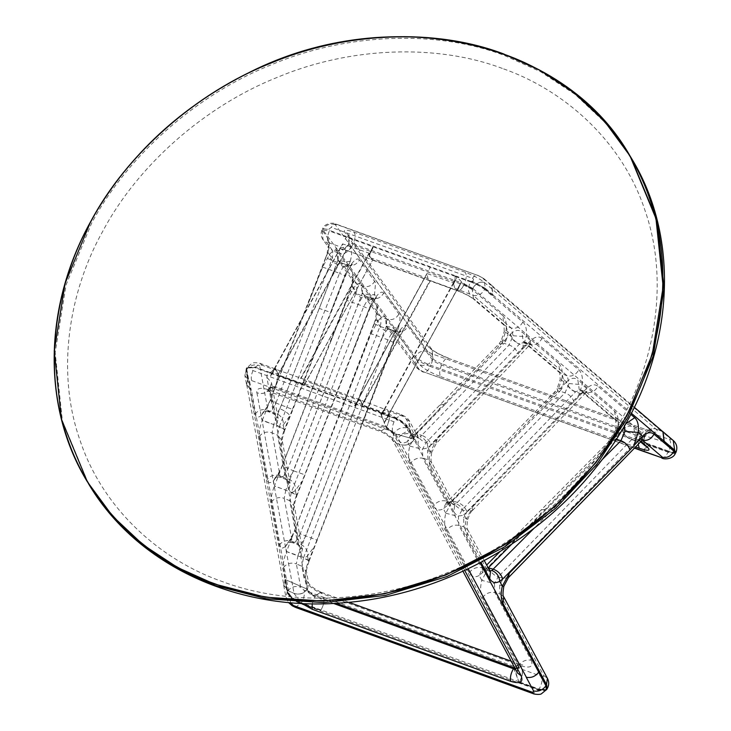 <?xml version="1.0" encoding="UTF-8"?>
<svg xmlns="http://www.w3.org/2000/svg" width="731" height="731" viewBox="0 0 731 731"><rect width="100%" height="100%" fill="white"/><g stroke="black" fill="none" stroke-linecap="round" stroke-linejoin="round"><path stroke-width="0.55" stroke-dasharray="3.65 2.74" d="M526.229 677.244C531.172 678.103 535.293 676.394 538.583 672.127L538.975 671.789M312.164 603.779L314.942 596.697C310.511 594.796 307.788 592.421 306.773 589.579L307.084 589.095C308.025 591.818 310.629 594.148 314.924 596.085L320.799 592.119L322.188 593.718C312.283 589.424 306.216 584.096 303.968 577.764L301.848 566.278L296.357 563.884L300.679 587.24L304.087 590.209L323.669 597.318C324.573 600.983 323.687 605.186 321.01 609.937L320.699 610.422L300.34 603.02C293.295 599.767 289.01 595.911 287.493 591.452L283.482 567.603C282.906 563.702 283.92 558.383 286.525 551.667L285.565 546.359C282.184 549.045 280.11 548.606 279.306 545.052L271.347 502.069C270.772 498.158 271.786 492.849 274.39 486.124L273.421 480.888C270.068 483.566 267.985 483.127 267.18 479.582L259.213 436.535C258.637 432.633 259.651 427.324 262.265 420.599L261.305 415.409C257.942 418.086 255.859 417.648 255.055 414.093L246.776 369.374L247.069 367.373L255.11 367.09L269.967 372.481L269.657 372.965L254.799 367.574L246.758 367.857L246.466 369.859L248.156 378.969L246.74 384.78L251.263 390.29L249.582 381.189L251.665 380.613L392.721 431.82L395.955 434.315L401.602 444.859C406.546 445.718 410.667 444.009 413.956 439.742L414.267 439.249L393.863 433.456L414.431 439.322L408.775 428.777C406.281 424.757 402.178 421.504 396.467 419.009C402.114 421.513 406.162 424.748 408.611 428.713L414.267 439.249M514.423 667.229L519.284 664.159L520.691 665.767L522.007 669.304C522.912 672.968 522.025 677.18 519.348 681.922L519.037 682.416L514.222 667.842M546.496 689.47L545.792 690.037L538.628 689.525L519.193 682.471L538.784 689.589L546.221 689.936M323.678 597.318C324.573 600.983 323.687 605.195 321.01 609.937L320.699 610.431L300.34 603.02C293.222 599.785 288.882 595.902 287.329 591.388L285.136 579.509L307.248 589.159C308.144 591.827 310.702 594.129 314.924 596.085L315.564 595.728L336.351 603.276M513.747 668.262L519.037 682.416M515.209 668.691L518.051 668.573L518.48 665.813L517.511 672.977M514.871 668.061L519.047 667.668L518.736 668.161L518.48 665.813M518.736 668.161L513.911 668.326M307.084 589.095L285.3 579.582L287.493 591.452M306.773 589.579C303.447 593.764 299.153 595.007 293.899 593.298L288.407 590.904L283.719 585.321L285.136 579.509M516.954 671.935L518.334 665.777M520.691 665.767L322.188 593.718L320.781 592.11L315.564 595.728C311.205 593.81 308.528 591.452 307.55 588.674L308.656 583.347L303.968 577.764M464.706 570.408L396.631 443.47L392.912 440.638L393.57 433.958L518.169 666.307M640.52 436.115L640.785 435.548L644.769 436.425L644.331 434.954L644.897 436.763L640.356 436.06L640.1 436.617C637.916 441.917 637.642 445.809 639.278 448.277M644.331 434.954C647.191 430.011 651.029 428.01 655.844 428.951C659.773 432.889 657.105 433.337 647.858 430.303L449.163 358.619C439.011 354.654 432.103 350.752 428.43 346.905L344.575 231.983C343.268 229.516 346.421 229.58 354.042 232.156L465.181 272.252C473.295 275.349 479.71 278.739 484.406 282.422C479.582 281.435 475.744 283.436 472.893 288.425L472.637 288.983L464.094 284.469L463.829 285.035C461.581 289.458 459.388 291.331 457.259 290.664L430.093 280.53L456.784 290.18L461.416 281.673L384.314 422.737L388.883 414.376L362.503 404.974L359.807 398.523L359.25 399.382L302.022 378.594L303.456 380.221L304.599 384.287L278.356 374.921L275.651 368.461L278.42 375.579L275.413 386.69L278.42 375.579L305.138 385.118L304.909 384.067M470.801 281.353L472.317 281.261L485.302 288.334L485.037 288.891C481.766 286.305 477.215 283.866 471.394 281.572L470.801 281.353L471.394 281.572C477.16 283.856 481.656 286.278 484.881 288.836L492.676 295.498L491.543 285.264L481.692 277.424L478.129 275.541L336.927 224.6L335.173 224.563L427.799 351.51L431.637 353.676L669.559 439.514L671.031 439.258L660.888 430.586L662.405 431.308M641.516 450.47C643.655 451.859 646.012 450.113 648.598 445.216L642.339 450.981M431.637 353.676C433.273 356.152 432.999 360.036 430.815 365.336L430.294 366.459L648.598 445.225L648.854 444.649L668.308 451.667L674.96 453.129L675.608 452.754M668.308 451.667L668.043 452.233L648.598 445.216L648.854 444.649M675.444 453.092L668.472 451.731L648.863 444.658M664.086 442.008L644.066 435.512M660.888 430.586L655.844 428.951M291.258 492.566C296.055 494.668 297.755 495.728 296.366 495.737L296.347 495.709C293.734 502.435 292.72 507.743 293.295 511.654L301.254 554.646L302.36 549.319L294.401 506.327L289.714 500.744L291.258 492.566L363.7 306.609L367.474 300.03C369.21 297.855 370.498 297.261 371.339 298.248L386.598 319.164L386.434 326.026L305.677 536.252L300.88 544.44L298.586 545.216L297.672 543.736L289.714 500.744L284.222 498.35L292.181 541.333L293.085 542.822L295.434 542L287.658 542.704L285.547 546.368M291.98 537.523L370.992 333.747L382.313 337.676L297.974 555.533L286.543 551.558L291.98 537.523L285.556 546.423M295.434 542L300.194 533.849C295.653 531.912 293.871 530.889 294.84 530.788L294.483 530.861C291.011 538.345 288.69 542.329 287.521 542.822L287.658 542.704M320.799 592.119C313.663 588.473 309.579 585.421 308.555 582.963L306.536 571.87L301.848 566.278L303.466 557.927L286.534 551.64M279.306 545.052C282.632 540.876 286.927 539.633 292.181 541.333L297.672 543.736L302.36 549.319C302.89 548.853 301.629 547.482 298.577 545.216L293.094 542.822C289.467 542.1 287.603 542.11 287.493 542.831M400.36 329.864L393.214 342.857L316.916 540.09L300.194 533.849L379.956 326.346L396.906 332.386L398.569 327.397L400.36 329.864L399.455 332.349L391.697 333.235C393.433 331.061 394.722 330.467 395.572 331.454L420.005 364.943C425.314 366.395 429.426 364.678 432.341 359.789L432.871 358.665L432.149 349.765L428.43 346.905M316.916 540.09L308.482 561.253C305.869 567.969 304.854 573.287 305.43 577.188L307.55 588.674L306.938 589.643L269.794 389.029C266.468 393.214 262.173 394.457 256.919 392.748L256.755 392.684C262.027 394.429 266.322 393.187 269.629 388.965L269.94 388.472L269.794 389.029M300.88 544.44C305.759 547.053 307.97 550.872 307.504 555.889L314.092 546.834M301.254 554.646C302.058 558.192 304.142 558.63 307.495 555.953L307.504 555.889M307.495 555.953L308.482 561.253C309.889 561.262 308.19 560.211 303.392 558.1M399.455 332.349C396.513 336.562 394.612 340.061 393.744 342.83L393.214 342.857C394.566 342.949 392.803 341.953 387.905 339.869L303.466 557.927C308.235 559.955 309.962 560.942 308.656 560.86L309.195 560.841M393.744 342.83L309.058 561.198L308.5 561.28M634.627 447.984L423.212 371.714L419.375 369.548L389.979 329.252C389.12 328.256 387.814 328.868 386.059 331.106L382.313 337.676L387.905 339.869L391.697 333.235M389.979 329.252L395.572 331.454L389.979 329.252L386.26 326.41L385.539 317.501L414.934 357.788C417.657 360.639 422.774 363.526 430.294 366.459C427.708 371.357 425.351 373.112 423.212 371.714L634.471 448.14M386.059 331.106C380.997 328.667 378.302 325.313 377.964 321.028L377.964 321.028M386.434 326.026C391.706 327.945 395.745 328.402 398.569 327.397L398.596 327.406C400.177 321.284 400.387 316.962 399.199 314.431L383.684 293.094C380.769 297.983 376.657 299.701 371.339 298.248L365.747 296.055C364.897 295.05 363.59 295.671 361.827 297.901C356.765 295.47 354.069 292.108 353.74 287.822L353.749 287.804C357.139 283.537 359.652 282.367 361.306 284.295L376.566 305.211L377.287 314.111L381.006 316.962L365.747 296.055L362.028 293.195L361.306 284.295M294.483 530.861L374.135 323.321L374.683 323.257C373.303 323.23 375.067 324.262 379.956 326.346L380.814 323.924L381.006 316.962L386.598 319.164C391.917 320.617 396.028 318.899 398.943 314.01M370.992 333.747L377.954 320.982L376.246 318.634L375.442 319.456L380.814 323.924M376.566 305.211L376.794 305.558C378.009 308.062 377.826 312.411 376.227 318.606L338.855 416.624M488.838 567.247C490.318 571.861 493.425 575.087 498.167 576.914L494.458 583.621L481.811 580.359L488.838 567.247L540.392 514.268L482.305 572.921L479.152 575.407L481.967 569.531L486.654 569.065L488.299 567.804M494.458 583.621L494.841 592.512L499.977 593.974L499.62 585.001L503.312 578.376L636.564 441.369L641.708 440.711M508.41 577.636L503.312 578.376L498.167 576.914L631.52 439.733C626.842 437.86 623.762 434.643 622.282 430.093L617.942 425.908L613.702 438.911L622.282 430.093M499.62 585.001C503.997 586.308 504.902 586.691 502.334 586.152M479.152 575.407L479.17 575.471C474.922 577.819 471.586 576.933 469.165 572.784L446.486 530.505C449.775 526.229 453.896 524.52 458.84 525.379L481.519 567.667L483.703 569.604L486.654 569.065M482.305 572.921L483.191 568.544L488.125 567.749M482.487 597.638L482.487 597.629C485.777 593.362 489.898 591.653 494.841 592.512L531.154 660.23C526.21 659.371 522.089 661.08 518.8 665.347L482.487 597.638C480.285 593.133 480.048 587.368 481.775 580.332L481.811 580.359M481.775 580.332L479.17 575.471M511.727 544.166L546.413 509.16L541.269 509.891L540.392 514.268L613.702 438.911L613.081 436.535L610.623 439.76L609.59 443.141M546.413 509.16L615.822 439.039L617.85 436.343L619.943 429.636L618.179 422.07L623.214 423.706L624.493 425.588M512.065 539.387L610.623 439.76L616.242 439.176M619.943 429.636L616.142 427.096L617.942 425.908M601.695 460.091L534.242 528.111M617.85 436.343L613.081 436.535L616.142 427.096L615.676 420.544L618.179 422.07L581.447 390.674L580.359 390.062L575.635 391.761L462.129 509.818L458.456 516.488L458.84 525.379L463.975 526.841L463.618 517.868C467.995 519.174 468.9 519.558 466.332 519.019L466.323 519.047C464.596 526.082 464.834 531.857 467.036 536.344L480.971 562.331M640.923 441.515L636.363 437.924L631.63 439.623C626.96 437.732 623.927 434.47 622.538 429.837M631.63 439.623L636.564 441.369L641.791 440.619M446.486 530.505C444.284 526.009 444.046 520.234 445.773 513.199L452.763 500.187L478.028 473.935L446.604 506.09L447.445 501.758L452.553 501.018L559.928 391.176L554.728 391.898L553.732 395.27L566.214 382.304C567.713 386.836 570.801 390.034 575.489 391.907L580.533 393.543L585.796 392.757L586.637 388.426L578.057 397.326L473.167 506.254L472.372 510.54L467.264 511.28L580.533 393.543L585.732 392.821L586.518 388.545M446.604 506.09L443.361 508.666L446.257 502.745L450.863 502.325L452.553 501.018L457.688 502.48C462.431 504.308 465.537 507.542 466.999 512.166L498.259 480.203M445.773 513.199L443.379 508.73C439.13 511.079 435.795 510.183 433.373 506.044L410.475 463.344C413.764 459.077 417.885 457.368 422.829 458.227L445.727 500.927C440.784 500.068 436.663 501.777 433.373 506.044M452.763 500.187C454.262 504.783 457.378 507.99 462.129 509.818L467.264 511.28L463.618 517.868M445.809 513.226L458.456 516.488M469.165 572.784C472.454 568.517 476.575 566.808 481.519 567.667L486.654 569.129L463.975 526.841L467.694 529.664C466.753 528.705 466.789 525.233 467.803 519.257L466.296 518.992L473.167 506.254M574.127 401.995C572.501 397.618 569.467 394.566 565.026 392.83L559.928 391.176L561.901 388.517L563.994 381.82L562.23 374.254L525.452 342.821L530.496 344.456L567.274 375.889L569.02 383.547L565.026 392.83L456.053 503.76C460.722 505.614 463.353 509.215 463.938 514.56L466.999 512.166M463.957 514.624L466.296 518.992M569.02 383.547L582.205 384.661C583.009 377.726 581.876 372.81 578.788 369.886L542.009 338.453C539.149 343.396 535.311 345.397 530.496 344.456L529.418 343.844L524.62 345.589L529.801 344.895L530.642 340.564L437.056 439.212L430.312 451.886C428.585 458.931 428.823 464.697 431.025 469.192L453.924 511.892L454.581 505.212L450.863 502.389L427.964 459.689L427.598 450.716L431.199 444.183L524.62 345.589M578.057 397.326L582.205 384.643M586.637 388.426L582.251 384.68M566.214 382.304L566.507 381.92L561.993 378.082L557.762 391.085L557.132 388.709L554.728 391.898L478.869 469.604L478.028 473.935L553.732 395.27M575.635 391.761C570.957 389.87 567.932 386.608 566.543 381.975M563.994 381.82L560.193 379.27L561.993 378.082M561.901 388.517L557.132 388.709L560.193 379.27L559.727 372.719L567.274 375.889C572.081 376.83 575.918 374.829 578.788 369.886M296.923 495.664L296.366 495.737L296.567 495.207L296.923 495.655C294.721 502.444 293.88 506.007 294.401 506.345L293.295 511.654M283.317 476.521L275.395 477.343C276.556 476.859 278.858 472.911 282.312 465.51L282.669 465.446C281.7 465.51 283.491 466.506 288.051 468.443L293.533 470.846L288.754 478.96L286.461 479.746L285.547 478.257L277.579 435.219L272.087 432.816L280.055 475.863L280.969 477.343L283.317 476.521L288.051 468.443L355.842 293.405L361.434 295.607L293.533 470.846L304.745 474.757L296.567 495.207C297.864 495.316 296.119 494.357 291.349 492.319L274.454 485.905L346.805 300.423L358.117 304.416L285.812 490.072L274.39 486.124M269.629 388.965L269.803 387.768L274.628 387.594L275.413 386.681L270.589 386.863L270.415 388.06L277.012 423.688C277.807 427.233 279.891 427.672 283.253 424.994L284.213 430.184C281.599 436.91 280.585 442.218 281.161 446.12L289.129 489.167C289.933 492.712 292.016 493.151 295.379 490.483L301.967 481.363M295.379 490.483L296.347 495.709M288.754 478.96C293.634 481.574 295.845 485.393 295.379 490.41M275.395 477.343L273.44 480.879M286.461 479.746L280.969 477.343C277.351 476.63 275.477 476.63 275.368 477.361L275.532 477.233M350.259 261.195C347.435 262.191 343.396 261.735 338.124 259.825L319.255 308.409L330.595 312.393L350.259 261.195L351.903 263.443L344.858 276.154C346.183 276.327 344.402 275.377 339.504 273.312L343.241 266.815C344.968 264.64 346.266 264.046 347.106 265.033L362.512 286.15L362.348 293.021C367.611 294.931 371.659 295.388 374.482 294.392L376.136 296.658L369.027 309.533L304.745 474.757M362.348 293.021L361.434 295.607L372.764 299.518L374.482 294.392L375.597 282.787L359.442 259.88C356.527 264.768 352.415 266.486 347.106 265.033L341.514 262.84C340.655 261.835 339.348 262.456 337.594 264.686L333.912 271.119L273.677 424.537L262.274 420.572M361.827 297.901L358.117 304.416L363.7 306.609C368.598 308.683 370.37 309.661 369.027 309.533L369.557 309.524L297.097 495.198M376.136 296.658L375.222 299.143L367.474 300.03M346.805 300.423L353.74 287.822M353.731 287.776L352.159 285.629L331.18 340.491M289.129 489.167L290.234 483.849L282.267 440.802L277.579 435.219L279.251 426.712L262.383 420.206L322.636 267.053L329.498 254.562C332.897 250.322 335.419 249.152 337.073 251.08L352.479 272.197L353.219 273.942L352.141 285.593L351.355 286.451L356.728 290.911L355.842 293.405C350.944 291.322 349.18 290.317 350.542 290.39L350.003 290.426L351.364 286.433M319.255 308.409L279.955 408.711C285.108 411.023 288.425 413.371 289.924 415.747L284.213 430.184C285.629 430.203 283.93 429.143 279.132 427.041M276.647 370.489L261.735 365.08L259.651 365.655L267.939 410.374L268.844 411.855L271.192 411.041L275.898 403.028L292.427 409.369L289.924 415.747L283.253 424.93C283.719 419.914 281.517 416.094 276.629 413.481L274.335 414.258L273.421 412.777L266.824 377.15C266.614 372.691 270.342 371.659 278.008 374.044M279.955 408.711L276.629 413.481M322.636 267.053L339.504 273.312L279.251 426.712L285.026 429.536M292.427 409.369L344.858 276.154L345.379 276.172L284.788 430.13L284.231 430.212M271.192 411.041L263.407 411.745L261.314 415.4M371.777 248.997L369.292 254.315L369.027 253.145L342.729 243.889L343.579 248.074L345.617 250.194C337.996 247.608 334.844 247.553 336.141 250.011L338.289 252.953L332.696 250.76L326.748 242.601L328.502 242.628C326.867 240.161 327.141 236.277 329.325 230.978L322.024 229.89L328.256 239C329.718 241.34 329.608 245.808 327.917 252.396L325.743 257.349L326.273 257.33C324.92 257.221 326.693 258.198 331.591 260.282L275.898 403.028C271.32 401.091 269.529 400.113 270.507 400.095L270.15 400.14C267.519 406.244 265.225 410.155 263.279 411.864M348.486 266.45L331.591 260.282L332.504 257.714L332.696 250.76L328.987 247.91L328.137 246.192L327.132 253.255L332.504 257.714M327.908 252.423L308.509 302.954M329.498 254.562L327.936 252.433M337.594 264.686C332.532 262.246 329.836 258.893 329.507 254.607M351.903 263.443L350.99 265.929L343.241 266.815M386.123 427.48L386.434 426.986C389.111 422.244 389.998 418.031 389.102 414.367C397.134 417.666 402.945 422.162 406.546 427.863L409.725 433.812L414.87 435.274L406.025 418.781L401.392 414.669L396.165 418.287C402.114 420.727 406.427 424.062 409.086 428.284L417.931 444.777C420.352 448.916 423.688 449.812 427.937 447.454L431.089 444.969L459.479 415.573M513.071 335.721L526.256 336.817C527.06 329.909 525.918 324.984 522.829 322.06L484.616 289.394C481.747 294.337 477.91 296.338 473.103 295.397L511.316 328.064L513.071 335.721L509.114 344.968L421.732 435.32C426.484 437.147 429.6 440.364 431.089 444.969M410.694 438.883L411.489 434.598L416.597 433.858L421.732 435.32L420.06 436.635L417.054 437.211L414.87 435.274L418.625 438.161L411.918 435.749L414.87 435.21L416.597 433.858L445.188 404.27L440.29 404.782L439.258 409.296L410.694 438.883L407.368 441.551L410.173 435.676L414.87 435.21M427.937 447.454L427.946 447.445C427.361 442.1 424.729 438.499 420.06 436.635M427.964 447.509L430.285 451.84M437.056 439.212L436.306 443.443L431.199 444.183L426.063 442.721L422.436 449.337L422.829 458.227L427.964 459.689L431.683 462.513L431.025 469.192M427.598 450.716C431.984 452.014 432.889 452.407 430.321 451.868L431.793 452.105L436.306 443.434L529.683 345.023L530.423 340.792M410.475 463.344C408.273 458.858 408.035 453.083 409.762 446.038L416.643 433.136C418.169 437.705 421.312 440.894 426.063 442.721L519.449 344.109L524.483 345.736L529.801 344.895M409.789 446.074L422.436 449.337M407.368 441.551L407.377 441.606C403.137 443.964 399.802 443.068 397.381 438.929L394.192 432.99L386.434 426.986M416.643 433.136L510.119 334.56C511.645 339.056 514.761 342.236 519.449 344.109L519.64 343.899C514.971 342.017 511.938 338.755 510.549 334.113L506.035 330.266L501.731 343.396L501.128 340.975L498.825 344.036L497.884 347.463M409.762 446.038L407.377 441.606M522.035 349.637L526.247 336.845M445.188 404.27L504.024 343.314L509.114 344.968C513.582 346.713 516.634 349.765 518.27 354.133M530.642 340.564L526.293 336.854M410.265 435.63L498.825 344.036L504.024 343.314L505.916 340.765L508.045 333.994L506.281 326.428L475.835 300.404C471.23 296.786 464.898 293.414 456.848 290.317L456.784 290.18M508.045 333.994L504.244 331.445L506.035 330.266M505.916 340.765L501.128 340.975L504.244 331.445M531.154 660.23C533.685 666.718 530.249 668.582 520.847 665.831L519.439 664.223L514.514 667.394M519.503 681.986C522.181 677.244 523.067 673.041 522.172 669.368L541.762 676.486C542.658 680.15 541.772 684.353 539.094 689.105L519.503 681.986L519.193 682.471M520.847 665.831L522.172 669.368M396.631 443.47L401.767 444.923L468.178 568.764M480.084 562.797L414.121 439.806C410.831 444.073 406.71 445.782 401.767 444.923M414.121 439.806L414.431 439.322M406.546 427.863C401.602 427.005 397.481 428.713 394.192 432.99L393.57 433.958M275.212 368.863L276.592 370.471L275.185 368.863L269.657 372.965L254.598 367.501L253.109 367.602C251.528 368.671 251.482 369.658 252.963 370.571L394.027 421.769L396.641 419.695L395.736 418.726L396.467 419.009L380.842 413.326L386.123 427.471L384.195 422.682L461.416 281.755M380.842 413.326L381.153 412.841L396.165 418.287L395.855 418.781M402.799 416.286L387.777 410.831L386.37 409.223L381.153 412.841M387.777 410.831L389.102 414.367M386.461 427.598L393.863 433.456L386.461 427.598M354.636 405.504L358.565 399.345L360.465 400.259L359.798 398.523L354.91 406.217L354.636 405.504L358.555 399.336L384.68 409.214L381.116 415.016L384.296 422.719M381.116 415.016L380.677 413.262L269.657 372.965M395.736 418.726L380.677 413.262L384.68 409.214M270.826 376.036L270.552 375.323L274.728 368.762L275.349 368.917L270.826 376.036L275.642 368.461L278.42 375.579M270.278 387.348L271.521 382.733L270.278 387.348L275.413 386.69L386.279 426.922L385.657 427.9L393.406 433.894L392.748 440.574L396.467 443.397L401.602 444.859M285.291 579.573L283.884 585.385L288.571 590.968L294.054 593.362C299.317 595.071 303.612 593.828 306.938 589.643M274.938 387.11L270.114 387.284L269.94 388.472M271.731 373.486L274.728 368.762L275.349 368.917M275.185 368.853L269.967 372.472L380.988 412.777M455.861 279.178L453.595 284.012L455.596 275.87L453.494 282.86L427.087 273.549L427.891 278.484L430.02 280.64L346.083 250.23L372.773 259.843L304.9 384.013M453.595 284.012L454.719 288.169L456.848 290.317M373.276 260.382L457.478 290.764L461.425 281.737L457.359 290.7M346.448 250.706L345.617 250.194C347.755 251.583 350.112 249.838 352.698 244.94L463.829 285.035L464.094 284.469L472.637 288.983M522.829 322.06C519.969 327.004 516.132 329.005 511.316 328.064L504.061 325.194L502.663 315.518L472.226 289.503L473.615 299.171C470.225 296.484 464.843 293.679 457.478 290.755L457.259 290.664C459.379 291.313 461.572 289.439 463.829 285.035L472.226 289.503L472.747 288.37C475.616 283.436 479.454 281.435 484.26 282.376L484.406 282.422M461.526 281.773L456.857 277.049L453.604 284.021M455.55 275.943L471.093 281.462M662.944 431.765L655.68 428.887C650.864 427.946 647.026 429.947 644.166 434.89L472.747 288.37M664.077 441.999L643.901 435.457L644.166 434.89M622.51 429.782C626.778 425.835 630.551 425.113 633.832 427.635L644.733 436.709L640.356 436.051L638.181 444.329M274.737 368.762L342.729 243.889L274.308 368.771L302.022 378.594M369.292 254.315L370.407 257.751L373.331 260.4L369.091 256.106L373.203 247.297L369.091 256.106M427.087 273.549L358.19 399.583L427.087 273.549M472.317 281.261C473.889 280.192 473.935 279.196 472.454 278.292L331.253 227.35L328.639 229.433L329.58 230.411L455.596 275.87M381.454 415.29L453.631 283.253M485.037 288.891L492.676 295.498M481.692 277.424L483.913 278.657L485.302 288.334L493.087 294.977L491.689 285.309L489.468 284.076M493.087 294.977L492.822 295.543M362.512 405.623L360.465 400.259L362.512 405.623L389.184 415.162C389.65 418.845 388.682 422.765 386.279 426.922M384.278 422.883L389.184 415.162L388.883 414.376M354.699 405.687L355.814 403.658M354.91 406.217L359.25 399.382M305.138 385.118L304.599 384.287L372.773 259.843L369.082 256.106M381.363 415.098L382.085 413.965M248.156 378.969L246.31 369.795L246.594 367.794L254.598 367.501M393.406 433.894L393.717 433.41M253.109 367.602L246.283 368.287L246 370.279L247.681 379.389L246.575 384.707L251.263 390.29M247.681 379.389L247.992 378.896M278.018 374.647L345.927 250.422L346.604 250.751L346.083 250.23M362.174 404.7L429.992 280.622M300.98 378.512L369.283 253.566M369.292 254.324L372.783 246.868L373.203 247.297M430.623 281.07L430.093 280.53M297.38 385.109L298.339 383.309M346.028 237.264L345.151 239.128L346.119 237.337M430.102 267.445L429.234 269.31L430.193 267.509M519.348 681.922L301.419 602.828C304.096 598.086 304.982 593.874 304.087 590.209M284.825 579.994L287.027 591.872C288.708 596.615 293.25 600.562 300.642 603.742L538.318 690.009L538.628 689.525M295.415 607.36L300.953 603.249M323.669 597.318L522.007 669.304M293.899 593.298L301.793 603.44M333.473 603.422L314.942 596.697L315.253 596.213M518.023 666.261L518.261 668.582L515.529 669.294M287.329 591.388L285.922 597.2L290.353 602.664M290.609 602.783L288.407 590.904M546.359 689.726L545.481 690.521L538.318 690.009L533.091 693.628M645.034 445.691L643.636 436.014L644.084 437.485L640.091 436.617L441.561 364.997C437.047 363.234 433.976 361.498 432.341 359.789L407.907 326.3C404.992 331.189 400.88 332.907 395.572 331.454M420.005 364.943C423.678 368.78 430.586 372.691 440.738 376.648C439.103 374.181 439.377 370.297 441.561 364.997L442.091 363.864L640.785 435.548C643.362 430.66 645.72 428.905 647.858 430.303L449.163 358.619C447.025 357.221 444.667 358.976 442.091 363.864C437.577 362.101 434.506 360.374 432.871 358.665L349.016 243.734L348.294 234.834L344.575 231.983M440.738 376.648L635.623 446.961M669.559 439.514C671.195 441.981 670.921 445.864 668.737 451.164L430.815 365.336C423.295 362.402 418.178 359.506 415.464 356.664L414.934 357.788L415.656 366.688C419.046 370.041 421.805 371.878 423.943 372.189M427.799 351.51C422.491 350.058 418.379 351.775 415.464 356.664L322.828 229.717L322.307 230.841L323.029 239.741L326.748 242.601M671.031 439.258L673.251 440.501M676.029 452.251L675.38 452.626L668.737 451.164L668.472 451.731M675.343 453.321L674.695 453.686L668.043 452.233C665.466 457.131 663.108 458.876 660.97 457.487M297.946 555.606L296.357 563.884C291.093 562.185 286.808 563.418 283.482 567.603M309.058 561.198C306.846 567.978 306.006 571.541 306.536 571.889L305.43 577.188M377.982 321.01C381.363 316.742 383.885 315.573 385.539 317.501M360.94 426.063L396.906 332.386M489.953 571.167L488.847 571.066L486.654 569.129L490.419 572.026L488.847 571.066L481.967 569.531M541.762 676.486L543.553 676.614L543.672 675.444L499.977 593.974L503.696 596.798M614.561 411.16L615.959 420.837L579.226 389.44L577.828 379.764L614.561 411.16C617.658 414.084 618.792 419.009 617.987 425.917M642.485 440.172L635.221 437.302L633.832 427.635M636.619 441.314L641.398 439.559L642.394 440.099M580.615 393.452L585.403 391.697L579.226 389.431L586.49 392.309L623.214 423.706L625.38 424.053M484.004 468.863L478.878 469.604M456.053 503.76L453.046 504.326L450.863 502.389L445.727 500.927L447.911 502.864L450.863 502.325M484.269 560.567L467.703 529.673L467.036 536.344M585.741 392.812L587.094 391.779L585.403 391.697L586.49 392.309C591.297 393.251 595.135 391.249 598.004 386.315C594.723 383.793 590.95 384.515 586.682 388.463L586.682 388.463M566.507 381.92C570.774 377.964 574.548 377.251 577.828 379.764M279.854 472.052L273.44 480.943M286.451 479.737C289.503 482.012 290.764 483.383 290.234 483.849L285.547 478.257L280.055 475.863C274.801 474.154 270.507 475.397 267.18 479.582M285.812 490.072L284.222 498.35C278.968 496.641 274.673 497.884 271.347 502.069M353.265 349.93L372.764 299.518M365.747 296.055L371.339 298.248M356.728 290.911L356.92 283.957L341.514 262.84L337.795 259.989L337.073 251.08M374.857 281.006C371.942 285.885 367.83 287.603 362.512 286.15L356.92 283.957L353.21 281.106L352.36 279.388L351.355 286.451M255.055 414.093C258.381 409.917 262.676 408.675 267.939 410.374L273.421 412.777L278.118 418.36C278.502 417.666 277.241 416.295 274.335 414.258L268.853 411.855M284.788 430.13C282.559 437.184 281.718 440.747 282.267 440.82L281.161 446.12M273.677 424.537L272.087 432.816C266.833 431.116 262.539 432.359 259.213 436.535M267.802 406.436L261.314 415.464M341.514 262.84L347.106 265.033M350.286 261.205C351.986 254.607 352.095 250.139 350.633 247.809L348.312 244.291C343.387 251.309 341.094 248.485 341.167 249.216L346.348 250.669M338.124 259.825L338.289 252.953C343.607 254.406 347.718 252.698 350.633 247.809M410.182 435.676L411.918 435.749L409.725 433.812C404.782 432.953 400.67 434.662 397.381 438.929M560.01 373.02L523.232 341.578L525.452 342.821L524.365 342.199L519.64 343.899M510.521 334.058C514.788 330.11 518.562 329.389 521.843 331.911L558.621 363.344L560.01 373.011M529.747 344.95L531.099 343.926L523.232 341.578L521.843 331.911M543.672 675.444L547.391 678.267M519.439 664.223L522.775 665C522.61 664.525 521.367 665.411 519.047 667.668L518.489 665.84M546.971 689.05L546.258 689.616L539.094 689.105L538.784 689.589M453.924 511.892C456.354 516.031 459.689 516.927 463.929 514.569L463.938 514.56M406.025 418.781L409.744 421.604L408.775 428.777M417.931 444.777L418.589 438.097L409.744 421.604C408.51 418.872 405.732 416.56 401.392 414.669L386.37 409.223M247.846 379.453L284.989 580.058M288.571 590.968L251.427 390.363M246.466 369.859L246.776 369.374C250.103 365.189 254.397 363.947 259.651 365.655M301.108 603.313L301.419 602.828C294.026 599.658 289.494 595.701 287.804 590.959C291.13 586.783 295.425 585.54 300.679 587.24M256.919 392.748L294.054 593.362M254.799 367.574L260.327 363.471L261.735 365.08M277.012 423.688L278.118 418.37L271.521 382.733L266.824 377.15M396.467 443.397C392.876 437.695 387.055 433.2 379.024 429.91L268.003 389.605C260.3 387.183 256.554 388.216 256.755 392.684M268.003 389.605L269.41 391.222L274.628 387.594L385.657 427.9L380.431 431.518L379.024 429.91M419.375 369.548L415.656 366.688L386.26 326.401L389.477 328.849M407.907 326.3C406.253 324.372 403.74 325.542 400.35 329.818M383.684 293.094C382.03 291.166 379.508 292.336 376.127 296.612M352.479 272.197L353.201 281.097L337.795 259.98M359.442 259.88C357.797 257.952 355.275 259.121 351.894 263.398M336.141 250.011C341.459 251.464 345.571 249.746 348.486 244.867C347.901 243.77 349.308 243.798 352.698 244.94L353.219 243.816C349.838 242.665 348.431 242.637 349.016 243.734L348.486 244.867M328.256 239L328.977 247.9L323.029 239.741C320.9 236.661 320.562 233.372 322.024 229.89L322.554 228.757L328.639 229.433M454.719 288.169L473.103 295.397M484.881 288.836L484.616 289.394C481.135 286.671 476.384 284.149 470.362 281.855C468.178 287.155 467.904 291.039 469.54 293.506M470.581 281.371L470.362 281.855L455.331 276.428M504.244 331.435L504.052 325.185L473.615 299.171L475.835 300.404M502.663 315.518C505.751 318.442 506.894 323.358 506.09 330.275M542.009 338.453C538.729 335.94 534.955 336.653 530.688 340.609L530.669 340.619M558.621 363.344C561.71 366.268 562.843 371.184 562.038 378.101M630.707 414.267L598.004 386.315M492.932 294.931L631.273 413.179M660.723 430.522L489.322 284.021M484.26 282.376L655.68 428.887M455.331 276.437L329.325 230.978L329.58 230.411M328.502 242.628L343.579 248.074M370.407 257.751L427.891 278.484M453.403 282.787L384.314 409.177M502.307 68.422C436.343 43.549 349.811 46.921 277.807 77.166C205.247 105.803 137.812 165.124 102.852 231.106C69.207 290.975 55.657 371.22 79.935 440.053C102.833 509.452 161.167 560.43 222.471 581.629C282.888 604.473 368.415 605.56 446.979 572.885C525.945 541.406 589.954 479.417 621.926 418.945C655.57 359.076 669.121 278.822 644.852 209.989C621.944 140.59 563.619 89.621 502.307 68.422M304.818 383.766L362.238 404.608M360.876 401.063L303.456 380.221M413.956 439.742L408.309 429.198C405.97 425.387 402.087 422.226 396.641 419.695M395.955 434.315C400.899 435.173 405.011 433.465 408.309 429.198L408.611 428.713M394.027 421.769C392.364 425.826 391.935 429.17 392.721 431.82M252.963 370.571C251.309 374.619 250.87 377.973 251.665 380.613M246.31 369.795L244.894 375.606L249.582 381.189M346.421 250.404L278.356 374.921M430.431 280.704L362.503 404.974M388.737 414.358L456.637 290.143M88.314 483.392L62.373 420.791L55.172 352.488L66.064 284.889L91.521 223.421C127.642 155.264 197.297 93.97 272.261 64.392C346.649 33.151 436.032 29.669 504.18 55.355L540.648 71.739L574.995 94.317L605.624 123.055L630.963 157.494M369.027 253.145L300.523 378.457M448.441 358.135C440.044 354.709 434.525 351.812 431.893 349.445L348.294 234.834C349.573 234.843 349.756 237.621 348.842 243.158L349.016 243.734M335.173 224.563C329.864 223.11 325.752 224.828 322.828 229.717L322.554 228.757C324.601 222.882 333.893 222.306 336.196 224.115L336.927 224.6C335.374 223.348 333.482 224.262 331.253 227.35M464.094 284.469L464.359 283.911L353.219 243.816C355.403 238.516 355.677 234.624 354.042 232.156M472.893 288.425L464.359 283.911C466.542 278.602 466.817 274.719 465.181 272.252M472.454 278.292C474.684 275.203 476.575 274.289 478.129 275.541L336.196 224.115M517.429 673.087C516.927 673.15 517.21 671.643 518.261 668.582L518.571 668.088M283.719 585.321L285.922 597.2L288.462 602.49M519.284 664.159L511.207 661.226M348.879 602.307L320.781 592.11M462.942 571.231L392.912 440.638M647.136 429.819L652.308 431.281C652.326 432.039 650.179 429.124 645.162 436.206L644.897 436.763M374.135 323.321L375.451 319.438L376.447 312.402L377.297 314.111L362.028 293.195M482.049 569.486L486.663 565.036M504.573 546.952L500.022 551.558M640.575 441.871L636.354 437.924M643.088 439.651L636.363 437.924M478.869 469.604L446.257 502.745M446.175 502.791L453.046 504.326L454.627 505.285L431.683 462.513C430.742 461.553 430.778 458.081 431.793 452.105M472.372 510.54C471.157 511.261 469.631 514.167 467.803 519.257M472.381 510.53L585.796 392.757M369.557 309.524C370.425 306.773 372.317 303.31 375.222 299.143M362.037 293.204L365.244 295.644M350.003 290.426L282.312 465.51M268.844 411.855C265.225 411.142 263.361 411.151 263.251 411.873L263.407 411.745M337.795 259.989L341.011 262.429M345.379 276.172C346.914 273.092 345.644 273.878 350.99 265.929M325.743 257.349L270.15 400.14M246.74 384.78L283.884 585.385M275.185 368.863L260.327 363.471C259.889 362.941 253.072 362.101 251.939 363.38L246.758 367.857M270.114 387.284L269.803 387.768C267.5 390.016 266.258 390.911 266.075 390.436L380.431 431.518C386.206 433.958 390.308 436.983 392.748 440.574M399.51 332.276L400.871 330.768C400.844 331.527 398.907 331.618 395.069 331.052M375.277 299.07L376.639 297.563C376.611 298.321 374.683 298.412 370.836 297.846M351.044 265.856L352.406 264.348C352.379 265.106 350.441 265.198 346.604 264.631M491.543 285.264L634.27 407.249M645.281 445.91C645.875 445.435 642.266 445.654 644.468 437.266L644.733 436.709M246.594 367.794L244.894 375.606L246.575 384.707M304.8 384.278L372.792 259.88M355.293 404.526L354.699 405.614M358.062 399.464L426.831 273.659M274.253 368.789L342.483 243.971M348.842 243.158L348.312 244.291M491.689 285.309L483.913 278.657L477.398 275.057"/><path stroke-width="1.1" d="M538.893 671.634L546.258 685.367L546.496 689.47M468.178 568.764L526.375 677.29C531.327 678.149 535.439 676.44 538.729 672.164L480.084 562.797M336.351 603.276L514.057 667.778L513.747 668.262L515.209 668.691M462.942 571.231L517.511 672.977L521.23 675.809L517.356 672.94L516.954 671.935M514.057 667.778L514.423 667.229M638.181 444.329L639.278 448.277C648.516 451.31 651.184 450.863 647.255 446.924L640.923 441.515M662.405 431.308L663.108 431.82L664.232 442.063L674.384 450.735L675.444 453.092M642.339 450.981L660.97 457.487L634.627 447.984M661.692 457.962C663.995 459.772 673.324 459.187 675.343 453.321L675.608 452.754L674.22 450.671L664.232 442.063M488.198 567.896L511.727 544.166M534.242 528.111L491.844 570.5C496.513 572.355 499.145 575.955 499.73 581.309L502.709 578.998L560.613 520.545L509.242 573.314L508.42 577.627L503.805 586.39L502.334 586.152C500.598 593.216 500.836 598.991 503.038 603.486L546.733 684.947L546.971 689.05M502.709 578.998C501.265 574.347 498.177 571.103 493.434 569.266L488.125 567.749M509.242 573.314L502.325 586.18M502.298 586.125L499.748 581.364M615.822 439.039L620.93 440.702L601.695 460.091M624.493 425.588L624.968 431.363L620.93 440.702C625.352 442.429 628.377 445.499 629.985 449.885L560.613 520.545M641.708 440.711L642.586 436.334L629.985 449.885M642.412 439.733L643.088 439.651L641.736 440.674L642.586 436.334M634.005 445.161L638.154 432.487C638.958 425.552 637.816 420.636 634.727 417.703L630.707 414.267M624.968 431.363L638.154 432.46M642.631 436.288L638.2 432.496M514.514 667.394L514.222 667.842L514.871 668.061M546.221 689.936L546.834 689.306L546.423 685.431L539.039 671.679L538.729 672.164M513.911 668.326L514.222 667.842M664.086 442.008L662.944 431.765L634.27 407.249M526.229 677.244L533.593 690.978L533.475 692.147L531.684 692.019L533.091 693.628C533.667 694.185 540.3 694.998 541.525 693.71L546.359 689.726L545.947 685.861L538.583 672.127M533.593 690.978C538.537 691.837 542.658 690.128 545.947 685.861L546.258 685.367M301.793 603.44L312.283 609.316L312.164 603.779M312.283 609.316L510.777 681.374C509.872 677.71 510.768 673.498 513.436 668.755L333.473 603.422M515.529 669.294L513.436 668.755L513.747 668.262M510.777 681.374C520.18 684.125 523.615 682.251 521.084 675.764M290.353 602.664L295.415 607.36L292.217 605.78L288.462 602.49M531.684 692.019L294.008 605.743M521.23 675.809L464.706 570.408M635.623 446.961L639.278 448.277M663.108 431.82L673.251 440.501L674.649 450.168L675.773 452.818M664.497 441.497L674.649 450.168L674.384 450.735M491.844 570.5L489.953 571.167M480.971 562.331L489.715 578.632L490.4 572.007M489.715 578.632C492.146 582.771 495.481 583.667 499.721 581.309L499.721 581.309M546.423 685.431L547.391 678.267L503.705 596.807L503.038 603.486M674.22 450.671L673.955 451.237L653.998 434.177C651.166 439.075 647.364 441.085 642.576 440.199L662.441 457.231L660.97 457.487M653.998 434.177C650.718 431.655 646.944 432.377 642.677 436.325L642.668 436.343M625.38 424.053L634.727 417.703M631.273 413.179L664.333 441.433M675.343 453.321L673.955 451.237C671.095 456.181 667.257 458.173 662.441 457.231M645.217 445.837L647.255 446.924M630.963 157.494L656.904 220.095L664.104 288.398L653.212 355.997L627.755 417.465L596.98 464.084L555.724 508.237L504.957 546.706L447.025 576.494L385.374 595.409L323.943 602.627L266.294 598.762L215.097 585.531L178.629 569.138L144.281 546.569L113.652 517.822L87.373 481.82L112.702 516.25L143.331 544.997L177.679 567.567L214.156 583.95L265.353 597.181L322.992 601.056L384.433 593.837L446.074 574.922L504.015 545.134L554.783 506.656L596.039 462.513L626.814 415.893L652.271 354.425L663.154 286.826L655.954 218.514L630.012 155.922L604.683 121.483L574.054 92.736L539.706 70.167L503.239 53.783C435.091 28.089 345.699 31.57 271.311 62.811C196.356 92.398 126.701 153.684 90.571 221.84L65.114 283.317L54.231 350.907L61.431 419.219L87.373 481.82C41.987 407.697 43.23 307.212 90.562 221.785C125.568 158.992 176.436 110.271 243.167 75.622C383.994 0.557 563.336 37.829 630.012 155.922L630.963 157.494C686.811 247.635 671.551 375.679 594.87 468.863C534.946 544.23 439.267 595.399 344.52 602.691C238.078 612.441 136.441 565.456 88.314 483.392M503.001 53.902C566.278 75.777 626.476 128.382 650.115 200.002C675.161 271.046 661.18 353.868 626.458 415.656C593.462 478.065 527.407 542.037 445.901 574.52C364.824 608.247 276.556 607.123 214.21 583.548C150.933 561.664 90.735 509.059 67.106 437.44C42.051 366.405 56.031 283.582 90.754 221.795C126.847 153.711 196.429 92.481 271.311 62.93C345.626 31.716 434.927 28.235 503.001 53.902M533.091 693.628L295.415 607.36M546.359 689.726L546.669 689.242M511.207 661.226L348.879 602.307M673.251 440.501C676.732 443.644 677.664 447.555 676.029 452.251M503.696 596.798C502.745 596.185 502.782 592.722 503.805 586.39M512.065 539.387L504.573 546.952M500.022 551.558L486.663 565.036M641.791 440.619L508.42 577.627M547.391 678.267C549.219 681.813 549.136 685.322 547.135 688.812L546.834 689.306M484.269 560.567L490.373 571.953M634.471 448.14L642.247 450.945M645.034 445.691L640.575 441.871"/></g></svg>
